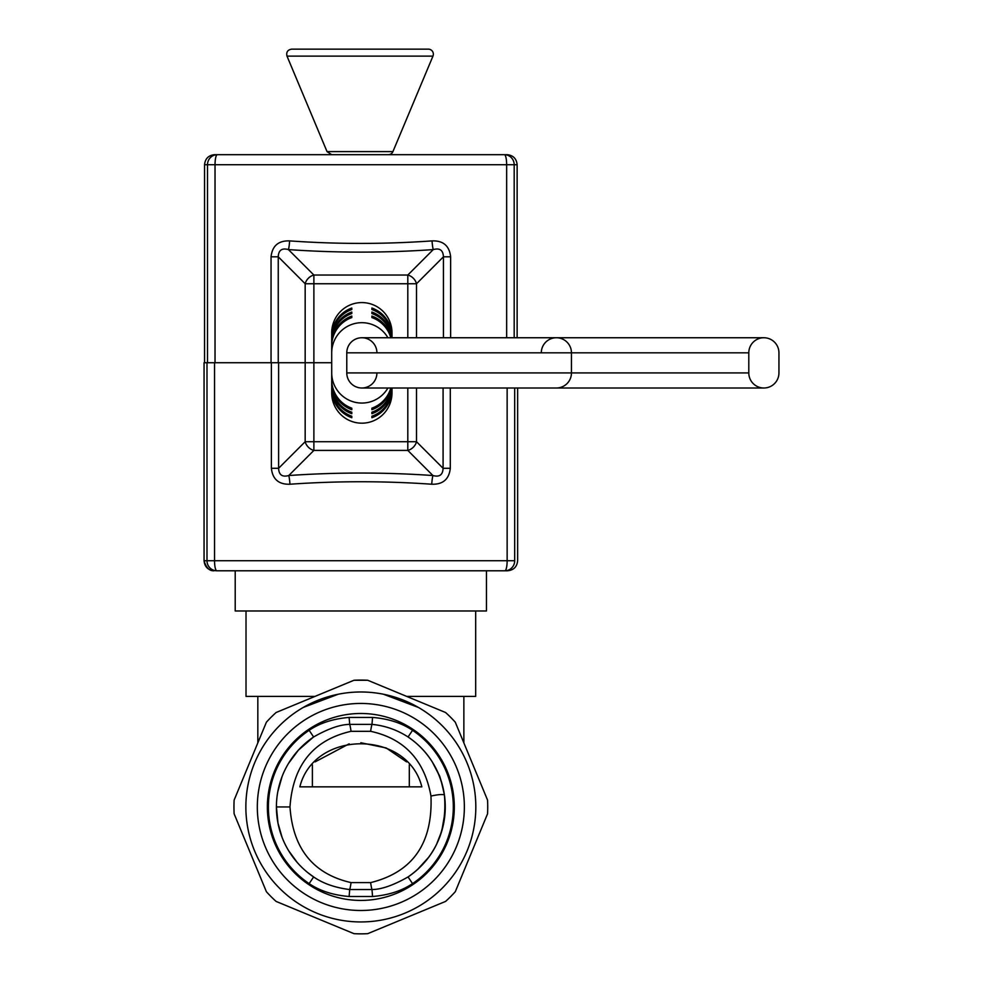 <?xml version="1.0" encoding="UTF-8"?>
<svg xmlns="http://www.w3.org/2000/svg" width="983" height="983" viewBox="0 0 983 983"><rect width="100%" height="100%" fill="white"/><g stroke="black" fill="none" stroke-linecap="round" stroke-linejoin="round"><path stroke-width="1.47" d="M257.829 696.406L257.829 742.902M303.268 707.441L338.226 694.231M383.456 694.231L418.414 707.441M315.088 761.886L349.174 743.824M360.835 742.743L386.172 747.952L406.593 761.886M409.309 786.855L409.309 764.835M312.385 764.823L312.385 786.855M421.842 786.855C407.564 729.447 314.118 729.447 299.852 786.855L421.842 786.855M351.054 731.315C313.27 739.941 292.909 765.167 289.985 806.957C292.873 848.734 313.233 873.948 351.054 882.611L370.628 882.611C412.713 872.204 432.827 843.353 430.972 796.058C424.484 760.215 404.369 738.626 370.628 731.315L351.054 731.315A8.036 0.762 82.1 0 0 349.702 724.373C340.167 724.483 328.15 728.686 313.626 736.967A84.427 84.427 0 0 0 313.626 876.947L307.753 872.609M412.553 883.619C401.777 890.893 388.445 895.181 372.569 896.496L349.125 896.496C333.188 895.169 319.856 890.881 309.141 883.619A92.463 92.463 0 0 1 309.141 730.308C319.917 723.033 333.237 718.733 349.125 717.43L372.569 717.43C388.506 718.757 401.826 723.046 412.553 730.308A92.463 92.463 0 0 1 412.553 883.619L408.056 876.947A84.427 84.427 0 0 0 408.056 736.967C427.998 750.57 440.114 769.886 444.402 794.903C447.388 830.574 435.272 857.913 408.056 876.947L408.056 876.947C393.458 885.265 381.429 889.468 371.979 889.554A8.036 0.762 -97.9 0 1 370.628 882.611M297.21 862.435L288.56 850.59M282.072 837.319L277.968 823.066L276.42 806.957L289.985 806.957M277.87 791.413L282.047 776.644M288.597 763.287L298.365 750.176L313.122 737.324M360.847 921.943A114.974 114.974 0 0 1 261.269 749.476A114.974 114.974 0 0 1 460.413 749.476A114.974 114.974 0 0 1 360.847 921.943M360.847 703.447A103.522 103.522 0 0 1 450.497 858.724A103.522 103.522 0 0 1 271.185 858.724A103.522 103.522 0 0 1 360.847 703.447M360.847 713.486A93.471 93.471 0 0 0 279.897 853.699A93.471 93.471 0 0 0 441.785 853.699A93.471 93.471 0 0 0 360.847 713.486M246.02 610.971L246.02 696.406L314.978 696.406L353.966 680.261L367.728 680.261A126.893 126.893 0 0 0 353.966 680.261L276.112 712.503A126.893 126.893 0 0 0 266.381 722.235L234.138 800.076A126.893 126.893 0 0 0 234.138 813.838L266.381 891.692A126.893 126.893 0 0 0 276.112 901.423L353.966 933.666A126.893 126.893 0 0 0 367.728 933.666L445.569 901.423A126.893 126.893 0 0 0 455.301 891.692L487.543 813.838A126.893 126.893 0 0 0 487.543 800.076L455.301 722.235A126.893 126.893 0 0 0 445.569 712.503L367.728 680.261L406.704 696.406L475.674 696.406L475.674 610.971M309.141 883.619L313.626 876.947C323.1 883.508 335.129 887.71 349.702 889.554L371.979 889.554L372.569 896.496M349.125 896.496L349.702 889.554A8.036 0.762 97.9 0 0 351.054 882.611M370.628 731.315A8.036 0.762 97.9 0 1 371.979 724.373L349.702 724.373L349.125 717.43M372.569 717.43L371.979 724.373C385.066 725.663 397.095 729.865 408.056 736.967L412.553 730.308M313.626 736.967L309.141 730.308M235.207 570.779L235.207 610.971L486.474 610.971L486.474 570.779M388.297 154.675A5.026 5.026 0 0 0 392.93 151.603L327.032 151.603L331.664 154.675M428.318 49.15L291.632 49.15C287.626 49.838 286.09 52.16 286.999 56.117L432.962 56.117A5.026 5.026 0 0 0 428.318 49.15M390.816 337.747A30.301 30.154 -90 0 0 371.893 317.57L371.893 316.059A30.301 30.154 -90 0 1 391.209 337.747M371.893 317.57L371.893 316.059M391.996 389.157A30.301 30.154 90 0 1 371.893 417.726L371.893 416.227A30.301 30.154 90 0 0 391.996 388.002L391.996 392.881A30.301 30.154 90 0 1 361.842 423.181A30.301 30.154 90 0 1 331.701 392.881L331.701 387.658A30.301 30.154 90 0 0 351.803 416.227L351.803 417.726A30.301 30.154 90 0 1 331.701 389.157M371.893 417.726L371.893 416.227M391.689 337.747A30.301 30.154 -90 0 0 371.893 313.552L371.893 312.041A30.301 30.154 -90 0 1 391.861 337.747M371.893 313.552L371.893 312.041M391.209 388.002A30.301 30.154 90 0 1 371.893 409.69L371.893 408.178A30.301 30.154 90 0 0 390.816 388.002M371.893 409.69L371.893 408.178M391.861 388.002A30.301 30.154 90 0 1 371.893 413.708L371.893 412.209A30.301 30.154 90 0 0 391.689 388.002M371.893 413.708L371.893 412.209M371.893 309.534L371.893 308.023A30.301 30.154 -90 0 1 391.996 336.591L391.996 337.747A30.301 30.154 -90 0 0 371.893 309.534L371.893 308.023M387.916 388.002A30.301 30.154 90 0 1 331.701 372.778L331.701 379.61A30.301 30.154 90 0 0 351.803 408.178L351.803 409.69A30.301 30.154 90 0 1 331.701 381.121L331.701 383.64A30.301 30.154 90 0 0 351.803 412.209L351.803 413.708A30.301 30.154 90 0 1 331.701 385.139L331.701 381.121M391.996 336.591L391.996 332.881A30.301 30.154 -90 0 0 361.842 302.58A30.301 30.154 -90 0 0 331.701 332.881L331.701 336.591A30.301 30.154 -90 0 1 351.803 308.023L351.803 309.534A30.301 30.154 -90 0 0 331.701 338.103L331.701 340.609A30.301 30.154 -90 0 1 351.803 312.041L351.803 313.552A30.301 30.154 -90 0 0 331.701 342.121L331.701 344.64A30.301 30.154 -90 0 1 351.803 316.059L351.803 317.57A30.301 30.154 -90 0 0 331.701 346.139L331.701 352.983A30.301 30.154 -90 0 1 387.916 337.747M331.787 330.571L331.701 344.64M351.803 317.57L351.803 316.059M351.803 417.726L351.803 416.227M331.701 336.591L331.701 340.609M351.803 313.552L351.803 312.041M351.803 409.69L351.803 408.178M331.762 394.883L331.701 362.727L278.25 362.727L278.25 256.821C278.521 250.198 281.924 247.79 288.437 249.596A10.051 1.192 94 0 0 289.641 240.896C337.071 244.251 384.537 244.251 432.041 240.896C443.21 240.516 449.415 245.824 450.632 256.821L450.632 337.747M351.803 413.708L351.803 412.209M351.803 309.534L351.803 308.023M331.701 372.778L331.701 352.983M376.919 352.823A15.077 15.077 0 0 0 361.842 337.747A15.077 15.077 0 0 0 346.778 352.823L346.778 372.926A15.077 15.077 0 0 0 361.842 388.002A15.077 15.077 0 0 0 376.919 372.926M748.8 352.823L748.8 372.926A15.077 15.077 0 0 0 763.865 388.002A15.077 15.077 0 0 0 778.941 372.926L778.941 352.823A15.077 15.077 0 0 0 763.865 337.747A15.077 15.077 0 0 0 748.8 352.823L571.455 352.823L571.455 372.926A15.077 15.077 0 0 1 556.378 388.002L763.865 388.002M541.301 352.823A15.077 15.077 0 0 1 556.378 337.747A15.077 15.077 0 0 1 571.455 352.823A15.077 15.077 0 0 0 556.378 337.747L361.842 337.747A15.077 15.077 0 0 0 346.778 352.823L571.455 352.823M571.455 372.926A15.077 15.077 0 0 1 556.378 388.002L361.842 388.002A15.077 15.077 0 0 1 346.778 372.926L748.8 372.926M289.641 240.896C278.459 240.528 272.266 245.836 271.05 256.821L278.25 256.821L305.172 283.743A10.051 7.79 -45 0 1 313.884 275.043L407.81 275.043A10.051 7.79 45 0 1 416.509 283.743L416.509 337.747M207.499 362.727L207.499 164.726L204.562 164.726C205.164 158.644 208.519 155.289 214.601 154.675L507.081 154.675C513.175 155.289 516.517 158.644 517.132 164.726L514.183 164.726L514.183 337.747M502.055 154.675L433.061 154.675M360.958 154.675L288.572 154.675M331.701 355.342L331.701 362.727L313.884 362.727L313.884 441.711L407.81 441.711L407.81 388.002M407.81 337.747L407.81 275.043L433.245 249.596C384.98 252.95 336.702 252.95 288.437 249.596L313.884 275.043L313.884 362.727L305.172 362.727L305.172 283.743L416.509 283.743L443.431 256.821L450.632 256.821M432.041 240.896A10.051 1.192 86 0 0 433.245 249.596C439.757 247.777 443.149 250.186 443.431 256.821L443.431 337.747M214.54 362.727L214.54 560.728L204.059 560.728L204.059 362.727L305.172 362.727L305.172 441.711A10.051 7.79 -135 0 0 313.884 450.411L288.769 475.526C336.813 472.221 384.869 472.221 432.913 475.526L407.81 450.411L313.884 450.411L313.884 441.711L305.172 441.711L278.607 468.289C278.877 474.912 282.268 477.32 288.769 475.526A10.051 1.18 86.1 0 1 289.96 484.226C278.791 484.594 272.598 479.274 271.382 468.289L278.607 468.289L278.607 362.727M450.3 388.002L450.3 468.289C449.096 479.262 442.903 484.582 431.734 484.226C384.513 480.92 337.255 480.92 289.96 484.226M216.973 570.779L216.825 570.779A10.051 9.818 -90 0 1 206.995 560.728L206.995 362.727M514.687 388.002L514.687 560.728A10.051 9.818 90 0 1 504.869 570.779L216.825 570.779A10.051 2.273 90 0 1 214.54 560.728L507.142 560.728A10.051 2.273 90 0 1 504.869 570.779L507.068 570.779M507.584 570.779L507.584 570.779C513.679 570.165 517.021 566.81 517.636 560.728L517.636 388.002M507.13 570.779L505.299 570.779M506.478 570.779L507.363 570.779M416.509 388.002L416.509 441.711A10.051 7.79 135 0 1 407.81 450.411L407.81 441.711L416.509 441.711L443.087 468.289C442.829 474.9 439.438 477.308 432.913 475.526A10.051 1.18 93.9 0 0 431.734 484.226M450.3 468.289L443.087 468.289L443.087 388.002M430.972 796.058C437.853 794.559 442.325 794.178 444.402 794.903L445.115 801.944M506.65 337.747L506.65 164.726L215.031 164.726L215.031 362.727M271.05 362.727L271.05 256.821M218.595 164.726L243.723 164.726M287.38 164.726L299.532 164.726M319.07 164.726L345.266 164.726M376.415 164.726L428.318 164.726M470.759 164.726L499.511 164.726M207.499 164.726L215.031 164.726A10.051 2.285 90 0 1 217.317 154.675A10.051 9.818 90 0 0 207.499 164.726M514.183 164.726A10.051 9.818 -90 0 0 504.365 154.675A10.051 2.285 -90 0 1 506.65 164.726L514.183 164.726M514.687 560.728L507.142 560.728L507.142 388.002M271.382 468.289L271.382 362.727M463.865 742.902L463.865 696.406M417.394 869.648L428.465 857.508M436.624 844.176L441.785 830.967L445.139 811.503M444.402 794.903C441.478 781.608 439.598 774.801 438.774 774.493L432.385 762.132M392.93 151.603L432.962 56.117M327.032 151.603L286.999 56.117M763.865 337.747L556.378 337.747M204.562 164.726L204.562 362.727M507.081 154.675C513.175 155.289 516.517 158.644 517.132 164.726L517.132 337.747M204.059 560.728C206.147 567.781 209.49 571.135 214.11 570.779L214.11 570.779C208.015 570.165 204.661 566.81 204.059 560.728"/></g></svg>
